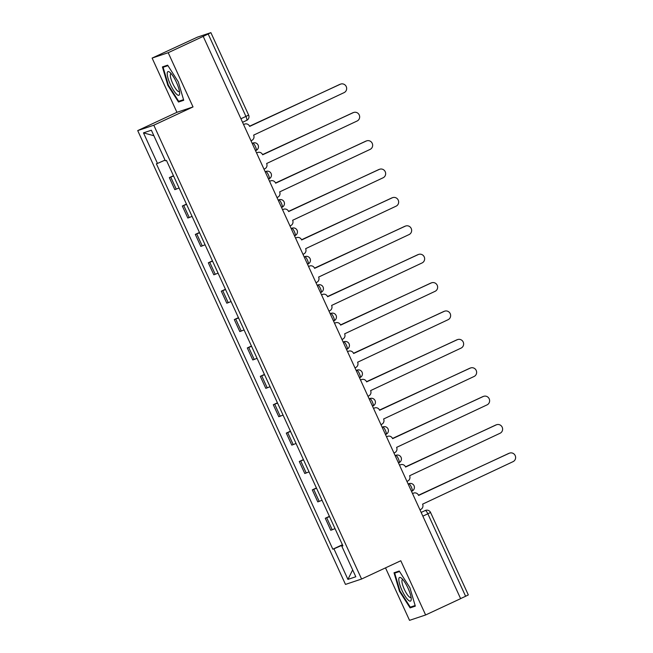 <?xml version="1.0" encoding="UTF-8"?>
<svg xmlns="http://www.w3.org/2000/svg" width="653" height="653" viewBox="0 0 653 653"><rect width="100%" height="100%" fill="white"/><g stroke="black" fill="none" stroke-linecap="round" stroke-linejoin="round"><path stroke-width="0.98" d="M385.515 567.873L409.537 620.35L425.625 614.971L460.626 598.654L203.205 36.388L168.196 52.705L152.116 58.084L176.939 112.308L137.71 130.6L345.486 584.411L361.574 579.031L153.798 125.213L193.027 106.929L168.196 52.705M152.116 58.084L197.492 37.115L210.886 32.65L248.63 115.075L245.928 116.43L208.185 34.005L210.886 32.65M425.625 614.971L400.795 560.747L361.574 579.031M422.866 516.172L430.572 512.483L468.315 594.916L465.613 596.271L427.87 513.838A4.008 0.98 -115 0 0 425.266 510.515L425.666 510.352A4.008 3.877 71.5 0 0 425.266 510.515L421.152 512.434M460.602 598.605L465.613 596.271M208.185 34.005L203.205 36.388M173.592 176.008L169.331 177.632L174.824 189.648L179.085 188.015M173.453 175.714L169.331 177.632M186.587 204.389L182.326 206.022L187.819 218.029L192.088 216.404M186.456 204.095L182.326 206.022M199.581 232.778L195.32 234.411L200.822 246.418L205.083 244.785M199.451 232.484L195.32 234.411M212.576 261.167L208.315 262.792L213.817 274.807L218.078 273.174M212.445 260.874L208.315 262.792M225.579 289.548L221.31 291.181L226.811 303.188L231.072 301.555M225.44 289.255L221.31 291.181M238.574 317.938L234.305 319.57L239.806 331.577L244.067 329.945M238.435 317.644L234.305 319.57M251.568 346.319L247.307 347.951L252.801 359.966L257.07 358.334M251.429 346.025L247.307 347.951M264.563 374.708L260.302 376.34L265.795 388.347L270.064 386.715M264.432 374.414L260.302 376.34M277.558 403.097L273.297 404.729L278.798 416.736L283.059 415.104M277.427 402.803L273.297 404.729M290.552 431.478L286.292 433.11L291.793 445.117L296.054 443.493M290.422 431.184L286.292 433.11M303.555 459.867L299.286 461.5L304.788 473.507L309.049 471.874M303.416 459.573L299.286 461.5M316.55 488.256L312.289 489.881L317.782 501.896L322.043 500.263M316.411 487.962L312.289 489.881M329.545 516.637L325.284 518.27L330.777 530.277L335.046 528.644M329.414 516.343L325.284 518.27M165.046 160.116L157.479 163.43L143.48 132.861L151.365 130.225L165.356 160.801L166.458 160.426L342.907 545.826L341.805 546.194L355.803 576.762L347.927 579.399L333.928 548.83L342.556 545.051M157.479 163.43L156.377 163.805L332.826 549.197L333.928 548.83M137.71 130.6L153.798 125.213M176.939 112.308L193.027 106.929M183.722 100.284L178.293 81.854L167.641 65.169L162.417 66.916L167.845 85.347L178.498 102.031L183.722 100.284M415.316 606.139L409.896 587.708L399.244 571.024L394.012 572.771L399.44 591.202L410.092 607.886L415.316 606.139M342.409 544.733L332.826 549.197M342.833 545.663L341.805 546.194M143.48 132.861L153.879 135.726M352.661 569.906L347.927 579.399M167.527 65.202L163.103 67.267L168.36 85.127L178.677 101.297L183.542 99.672L178.498 102.031M168.352 85.11L167.845 85.347M399.44 591.202L399.954 590.965L410.28 607.151L415.137 605.527L410.092 607.886M250.997 140.779L251.789 140.403A4.008 3.877 71.5 0 0 253.642 135.122L344.107 92.62A4.604 4.465 71.5 0 0 346.335 86.784A4.604 4.465 71.5 0 0 340.278 84.253L249.56 126.209A4.008 3.877 71.5 0 0 244.377 124.209L243.765 124.413A4.008 3.877 -108.5 0 1 244.165 124.258L244.777 124.054M249.658 126.413L339.666 84.457A4.604 4.465 -108.5 0 1 340.123 84.278L340.727 84.074M243.577 124.584L244.377 124.209M263.992 169.16L264.791 168.792A4.008 3.877 71.5 0 0 266.636 163.511L357.101 121.009A4.604 4.465 71.5 0 0 359.33 115.173A4.604 4.465 71.5 0 0 353.273 112.642L262.555 154.598A4.008 3.877 71.5 0 0 257.372 152.598L256.768 152.802A4.008 3.877 -108.5 0 1 257.16 152.639L257.772 152.435M262.653 154.802L352.661 112.847A4.604 4.465 -108.5 0 1 353.118 112.659L353.73 112.455M256.58 152.965L257.372 152.598M276.986 197.549L277.786 197.182A4.008 3.877 71.5 0 0 279.639 191.9L370.096 149.398A4.604 4.465 71.5 0 0 372.324 143.554A4.604 4.465 71.5 0 0 366.268 141.024L275.558 182.979A4.008 3.877 71.5 0 0 270.366 180.979L269.762 181.183A4.008 3.877 -108.5 0 1 270.154 181.028L270.766 180.824M275.648 183.191L365.656 141.228A4.604 4.465 -108.5 0 1 366.113 141.048L366.725 140.844M269.575 181.354L270.366 180.979M167.209 73.699A13.011 3.192 -115 0 0 173.355 90.032A13.011 3.192 -115 0 0 179.632 93.444A13.011 3.192 -115 0 0 179.632 93.167A13.011 3.192 -115 0 0 176.204 81.845A13.011 3.192 -115 0 0 169.747 72.246A13.011 3.192 -115 0 0 167.209 73.699M171.217 73.707A9.852 2.416 -115 0 0 170.857 73.756A9.852 2.416 -115 0 0 170.319 75.324A9.852 2.416 -115 0 0 173.918 85.87A9.852 2.416 -115 0 0 179.183 91.616A9.852 2.416 -115 0 0 179.461 91.379M163.103 67.267L167.952 65.651M398.803 579.562A13.011 3.192 -115 0 0 404.958 595.887A13.011 3.192 -115 0 0 411.227 599.299A13.011 3.192 -115 0 0 411.235 599.021A13.011 3.192 -115 0 0 407.799 587.7A13.011 3.192 -115 0 0 401.35 578.101A13.011 3.192 -115 0 0 398.803 579.562M402.819 579.562A9.852 2.416 -115 0 0 402.46 579.611A9.852 2.416 -115 0 0 401.921 581.178A9.852 2.416 -115 0 0 405.521 591.724A9.852 2.416 -115 0 0 410.786 597.471A9.852 2.416 -115 0 0 411.055 597.234M399.954 590.981L394.698 573.122L399.546 571.506M399.13 571.065L394.698 573.122M289.981 225.938L290.781 225.563A4.008 3.877 71.5 0 0 292.634 220.281L383.099 177.779A4.604 4.465 71.5 0 0 385.327 171.943A4.604 4.465 71.5 0 0 379.262 169.413L288.553 211.368A4.008 3.877 71.5 0 0 283.369 209.368L282.757 209.572A4.008 3.877 -108.5 0 1 283.149 209.417L283.761 209.213M288.642 211.572L378.65 169.617A4.604 4.465 -108.5 0 1 379.107 169.437L379.719 169.233M282.569 209.744L283.369 209.368M302.984 254.319L303.776 253.952A4.008 3.877 71.5 0 0 305.628 248.671L396.093 206.168A4.604 4.465 71.5 0 0 398.322 200.332A4.604 4.465 71.5 0 0 392.257 197.802L301.547 239.757A4.008 3.877 71.5 0 0 296.364 237.757L295.752 237.961A4.008 3.877 -108.5 0 1 296.152 237.798L296.756 237.594M301.645 239.961L391.653 198.006A4.604 4.465 -108.5 0 1 392.102 197.818L392.714 197.614M295.564 238.125L296.364 237.757M315.979 282.708L316.77 282.333A4.008 3.877 71.5 0 0 318.623 277.06L409.088 234.558A4.604 4.465 71.5 0 0 411.317 228.713A4.604 4.465 71.5 0 0 405.26 226.183L314.542 268.138A4.008 3.877 71.5 0 0 309.359 266.138L308.747 266.342A4.008 3.877 -108.5 0 1 309.147 266.187L309.759 265.983M314.64 268.35L404.648 226.387A4.604 4.465 -108.5 0 1 405.105 226.207L405.709 226.003M308.559 266.514L309.359 266.138M328.973 311.097L329.773 310.722A4.008 3.877 71.5 0 0 331.618 305.441L422.083 262.939A4.604 4.465 71.5 0 0 424.311 257.102A4.604 4.465 71.5 0 0 418.255 254.572L327.537 296.527A4.008 3.877 71.5 0 0 322.353 294.527L321.741 294.732A4.008 3.877 -108.5 0 1 322.141 294.576L322.753 294.372M327.635 296.731L417.642 254.776A4.604 4.465 -108.5 0 1 418.1 254.597L418.704 254.392M321.562 294.903L322.353 294.527M341.968 339.478L342.768 339.111A4.008 3.877 71.5 0 0 344.621 333.83L435.078 291.328A4.604 4.465 71.5 0 0 437.306 285.492A4.604 4.465 71.5 0 0 431.249 282.953L340.531 324.916A4.008 3.877 71.5 0 0 335.348 322.917L334.744 323.121A4.008 3.877 -108.5 0 1 335.136 322.957L335.748 322.753M340.629 325.121L430.637 283.157A4.604 4.465 -108.5 0 1 431.094 282.978L431.706 282.773M334.556 323.284L335.348 322.917M354.963 367.868L355.763 367.492A4.008 3.877 71.5 0 0 357.615 362.219L448.08 319.709A4.604 4.465 71.5 0 0 450.309 313.873A4.604 4.465 71.5 0 0 444.244 311.342L353.534 353.297A4.008 3.877 71.5 0 0 348.351 351.298L347.739 351.502A4.008 3.877 -108.5 0 1 348.131 351.347L348.743 351.143M353.624 353.51L443.632 311.546A4.604 4.465 -108.5 0 1 444.089 311.367L444.701 311.163M347.551 351.673L348.351 351.298M367.957 396.249L368.757 395.881A4.008 3.877 71.5 0 0 370.61 390.6L461.075 348.098A4.604 4.465 71.5 0 0 463.304 342.262A4.604 4.465 71.5 0 0 457.239 339.731L366.529 381.687A4.008 3.877 71.5 0 0 361.346 379.687L360.734 379.891A4.008 3.877 -108.5 0 1 361.133 379.728L361.738 379.532M366.619 381.891L456.635 339.935A4.604 4.465 -108.5 0 1 457.084 339.748L457.696 339.544M360.546 380.054L361.346 379.687M380.96 424.638L381.752 424.27A4.008 3.877 71.5 0 0 383.605 418.989L474.07 376.487A4.604 4.465 71.5 0 0 476.298 370.643A4.604 4.465 71.5 0 0 470.233 368.112L379.524 410.068A4.008 3.877 71.5 0 0 374.34 408.068L373.728 408.272A4.008 3.877 -108.5 0 1 374.128 408.117L374.732 407.913M379.622 410.28L469.629 368.316A4.604 4.465 -108.5 0 1 470.087 368.137L470.691 367.933M373.54 408.443L374.34 408.068M393.955 453.027L394.747 452.651A4.008 3.877 71.5 0 0 396.6 447.37L487.065 404.868A4.604 4.465 71.5 0 0 489.293 399.032A4.604 4.465 71.5 0 0 483.236 396.502L392.518 438.457A4.008 3.877 71.5 0 0 387.335 436.457L386.723 436.661A4.008 3.877 -108.5 0 1 387.123 436.506L387.735 436.302M392.616 438.661L482.624 396.706A4.604 4.465 -108.5 0 1 483.081 396.526L483.685 396.322M386.535 436.833L387.335 436.457M406.95 481.408L407.75 481.041A4.008 3.877 71.5 0 0 409.594 475.759L500.059 433.257A4.604 4.465 71.5 0 0 502.288 427.421A4.604 4.465 71.5 0 0 496.231 424.891L405.513 466.846A4.008 3.877 71.5 0 0 400.33 464.846L399.726 465.05A4.008 3.877 -108.5 0 1 400.118 464.887L400.73 464.683M405.611 467.05L495.619 425.095A4.604 4.465 -108.5 0 1 496.076 424.907L496.688 424.703M399.538 465.214L400.33 464.846M419.944 509.797L420.744 509.422A4.008 3.877 71.5 0 0 422.597 504.149L513.054 461.647A4.604 4.465 71.5 0 0 515.29 455.802A4.604 4.465 71.5 0 0 509.226 453.272L418.516 495.227A4.008 3.877 71.5 0 0 413.325 493.227L412.72 493.431A4.008 3.877 -108.5 0 1 413.112 493.276L413.724 493.072M418.606 495.439L508.614 453.476A4.604 4.465 -108.5 0 1 509.071 453.296L509.683 453.092M412.533 493.603L413.325 493.227M408.158 484.044L408.754 483.767A4.008 3.877 -108.5 0 1 409.153 483.612A4.008 4.008 0 0 1 414.141 485.922A4.008 4.008 0 0 1 412.108 491.032L412.084 491.048A4.008 0.98 -115 0 0 412.108 491.032A4.008 0.98 -115 0 0 411.357 487.089A4.008 0.98 -115 0 0 408.754 483.767L408.125 483.979M395.163 455.655L395.759 455.378A4.008 3.877 -108.5 0 1 396.151 455.223A4.008 4.008 0 0 1 401.146 457.533A4.008 4.008 0 0 1 399.114 462.65A4.008 0.98 -115 0 0 399.114 462.65L399.089 462.659A4.008 0.98 -115 0 0 398.363 458.708A4.008 0.98 -115 0 0 395.759 455.378L395.13 455.59M383.156 426.833A4.008 4.008 0 0 1 388.143 429.152A4.008 4.008 0 0 1 386.119 434.261L386.094 434.269A4.008 0.98 -115 0 0 386.119 434.261A4.008 0.98 -115 0 0 385.368 430.319A4.008 0.98 -115 0 0 382.764 426.997L383.156 426.833A4.008 3.877 -108.5 0 0 382.764 426.997L382.16 427.274M369.165 398.885L369.761 398.608A4.008 3.877 -108.5 0 1 370.161 398.452A4.008 4.008 0 0 1 375.149 400.762A4.008 4.008 0 0 1 373.124 405.88A4.008 0.98 -115 0 0 373.124 405.88L373.1 405.888A4.008 0.98 -115 0 0 372.365 401.93A4.008 0.98 -115 0 0 369.761 398.608L369.133 398.82M357.167 370.063A4.008 4.008 0 0 1 362.154 372.381A4.008 4.008 0 0 1 360.13 377.491L360.105 377.499A4.008 0.98 -115 0 0 360.13 377.491A4.008 0.98 -115 0 0 359.37 373.549A4.008 0.98 -115 0 0 356.767 370.218L357.167 370.063A4.008 3.877 -108.5 0 0 356.767 370.218L356.171 370.504M343.176 342.115L343.772 341.837A4.008 3.877 -108.5 0 1 344.172 341.674A4.008 4.008 0 0 1 349.159 343.992A4.008 4.008 0 0 1 347.127 349.102A4.008 0.98 -115 0 0 347.127 349.102L347.102 349.11A4.008 0.98 -115 0 0 346.376 345.159A4.008 0.98 -115 0 0 343.772 341.837L343.143 342.05M331.169 313.293A4.008 4.008 0 0 1 336.164 315.603A4.008 4.008 0 0 1 334.132 320.721L334.107 320.729A4.008 0.98 -115 0 0 334.132 320.721A4.008 0.98 -115 0 0 333.381 316.778A4.008 0.98 -115 0 0 330.777 313.448L331.169 313.293A4.008 3.877 -108.5 0 0 330.777 313.448L330.181 313.726M317.178 285.345L317.782 285.067A4.008 3.877 -108.5 0 1 318.174 284.904A4.008 4.008 0 0 1 323.162 287.222A4.008 4.008 0 0 1 321.137 292.332L321.113 292.34A4.008 0.98 -115 0 0 321.137 292.332A4.008 0.98 -115 0 0 320.386 288.389A4.008 0.98 -115 0 0 317.782 285.067L317.154 285.271M305.18 256.523A4.008 4.008 0 0 1 310.167 258.833A4.008 4.008 0 0 1 308.143 263.943L308.118 263.959A4.008 0.98 -115 0 0 308.143 263.943A4.008 0.98 -115 0 0 307.392 260A4.008 0.98 -115 0 0 304.788 256.678L305.18 256.523A4.008 3.877 -108.5 0 0 304.788 256.678L304.184 256.956M291.189 228.566L291.785 228.289A4.008 3.877 -108.5 0 1 292.185 228.134A4.008 4.008 0 0 1 297.172 230.444A4.008 4.008 0 0 1 295.148 235.562L295.123 235.57A4.008 0.98 -115 0 0 295.148 235.562A4.008 0.98 -115 0 0 294.389 231.619A4.008 0.98 -115 0 0 291.785 228.289L291.156 228.501M278.194 200.185L278.79 199.908A4.008 3.877 -108.5 0 1 279.19 199.745A4.008 4.008 0 0 1 284.177 202.063A4.008 4.008 0 0 1 282.153 207.172A4.008 0.98 -115 0 0 282.153 207.172L282.12 207.181A4.008 0.98 -115 0 0 281.394 203.23A4.008 0.98 -115 0 0 278.79 199.908L278.162 200.112M265.2 171.796L265.795 171.519A4.008 3.877 -108.5 0 1 266.195 171.364A4.008 4.008 0 0 1 271.183 173.674A4.008 4.008 0 0 1 269.15 178.783L269.126 178.8A4.008 0.98 -115 0 0 269.15 178.783A4.008 0.98 -115 0 0 268.399 174.841A4.008 0.98 -115 0 0 265.795 171.519L265.167 171.731M252.205 143.415L252.801 143.129A4.008 3.877 -108.5 0 1 253.193 142.974A4.008 4.008 0 0 1 258.188 145.293A4.008 4.008 0 0 1 256.156 150.402A4.008 0.98 -115 0 0 256.156 150.402L256.131 150.41A4.008 0.98 -115 0 0 255.405 146.46A4.008 0.98 -115 0 0 252.801 143.129L252.172 143.342M248.63 115.075A4.008 4.008 0 0 1 246.679 120.372L242.541 122.307L246.654 120.389A4.008 0.98 -115 0 0 246.679 120.372A4.008 0.98 -115 0 0 245.928 116.43L240.916 118.764M319.211 501.414L313.718 489.407M306.216 473.025L300.723 461.018M293.221 444.644L287.72 432.637M280.227 416.255L274.725 404.248M267.232 387.874L261.731 375.859M254.237 359.485L248.736 347.478M241.235 331.095L235.741 319.088M228.24 302.714L222.746 290.699M215.245 274.325L209.744 262.318M202.25 245.936L196.749 233.929M189.256 217.555L183.754 205.548M176.253 189.166L170.76 177.159M332.214 529.803L326.712 517.788M340.278 84.253L339.666 84.457M353.273 112.642L352.661 112.847M366.268 141.024L365.656 141.228M379.262 169.413L378.65 169.617M392.257 197.802L391.653 198.006M405.26 226.183L404.648 226.387M418.255 254.572L417.642 254.776M431.249 282.953L430.637 283.157M444.244 311.342L443.632 311.546M457.239 339.731L456.635 339.935M470.233 368.112L469.629 368.316M483.236 396.502L482.624 396.706M496.231 424.891L495.619 425.095M509.226 453.272L508.614 453.476M253.193 142.974L252.156 143.317M266.195 171.364L265.159 171.706M279.19 199.745L278.154 200.096M292.185 228.134L291.148 228.477M318.174 284.904L317.138 285.255M344.172 341.674L343.135 342.025M370.161 398.452L369.125 398.795M396.151 455.223L395.114 455.565M409.153 483.612L408.117 483.955M430.572 512.483A4.008 4.008 0 0 0 425.666 510.352"/></g></svg>
